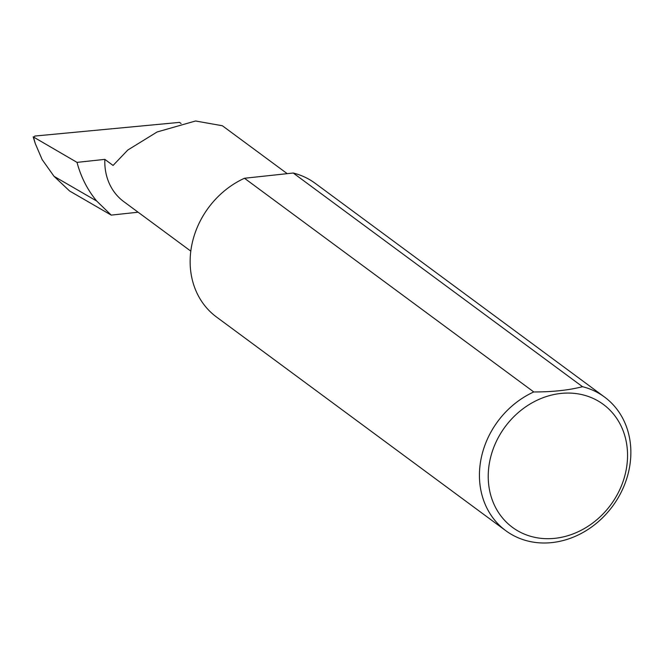 <?xml version="1.0" encoding="UTF-8"?>
<svg xmlns="http://www.w3.org/2000/svg" width="664" height="664" viewBox="0 0 664 664"><rect width="100%" height="100%" fill="white"/><g stroke="black" fill="none" stroke-linecap="round" stroke-linejoin="round"><path stroke-width="1" d="M138.112 212.214L111.237 215.111L96.687 201.026C87.465 189.879 80.908 176.989 77.016 162.373L104.846 159.377L113.063 165.444L127.82 150.014L157.119 131.97L195.548 120.989L222.374 125.753L287.221 173.653M627.488 458.384A76.443 65.661 126.5 0 0 560.798 393.445A76.443 65.661 126.5 0 0 488.289 473.374A76.443 65.661 126.5 0 0 554.979 538.313A76.443 65.661 126.5 0 0 627.488 458.384M582.519 386.697A83.091 71.372 -53.5 0 1 604.514 397.022A83.091 71.372 -53.5 0 1 630.8 455.711A83.091 71.372 -53.5 0 1 585.291 531.159A83.091 71.372 -53.5 0 1 505.785 530.694A83.091 71.372 -53.5 0 1 479.499 472.004A83.091 71.372 -53.5 0 1 533.765 391.951C552.489 391.976 568.741 390.224 582.519 386.697L293.222 173.013A83.091 71.372 -53.5 0 1 315.226 183.33L604.514 397.022M505.785 530.694L216.489 317.002A83.091 71.372 -53.5 0 1 190.203 258.313A83.091 71.372 -53.5 0 1 244.476 178.259L533.765 391.951M104.846 159.377A59.801 51.369 126.5 0 0 123.761 201.615L190.8 251.133M111.237 215.111L69.629 191.016L54.041 176.333L96.687 201.026M54.041 176.333L42.181 159.65L35.258 143.515L33.54 137.191L34.901 136.045L179.529 122.383L181.065 123.512M35.258 143.515L33.2 136.85L77.016 162.373M293.222 173.013L244.476 178.259"/></g></svg>
